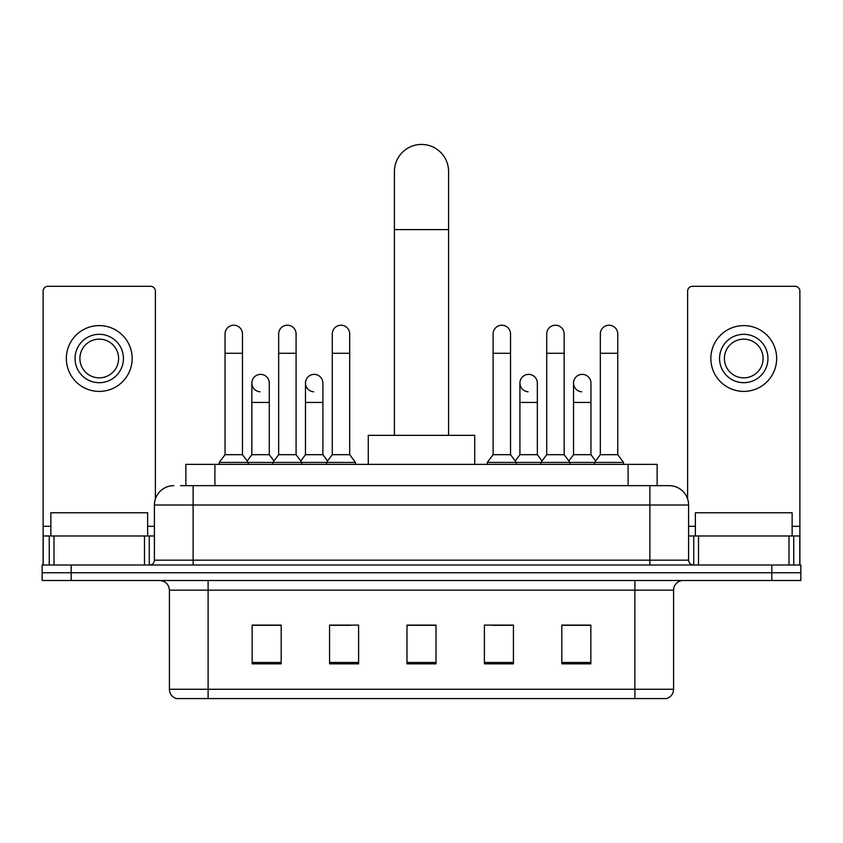 <?xml version="1.0" encoding="UTF-8"?>
<svg xmlns="http://www.w3.org/2000/svg" width="843" height="843" viewBox="0 0 843 843"><rect width="100%" height="100%" fill="white"/><g stroke="black" fill="none" stroke-linecap="round" stroke-linejoin="round"><path stroke-width="1.26" d="M185.871 485.663L185.871 464.367L657.129 464.367L657.129 485.663M180.982 485.663L662.461 485.663M180.539 485.663L193.121 485.663L193.121 505.02L154.406 505.02L154.406 560.173A4.837 4.837 0 0 1 149.569 565.01M173.763 485.663A19.357 19.357 0 0 0 154.406 505.02M669.237 485.663A19.357 19.357 0 0 1 688.594 505.02L649.879 505.02L649.879 485.663L668.942 485.663M688.594 505.02L688.594 560.173C688.879 563.113 690.491 564.726 693.431 565.01M71.181 565.01L42.15 565.01L42.15 572.755L71.181 572.755L42.15 572.755L42.15 580.5L71.181 580.5L71.181 572.755L771.819 572.755L71.181 572.755L71.181 565.01L771.819 565.01L771.819 572.755L800.85 572.755L771.819 572.755L771.819 580.5L71.181 580.5M771.819 580.5L800.85 580.5L800.85 565.01L771.819 565.01M673.589 689.268C673.325 693.905 671.007 697.003 666.623 698.562L634.884 698.562L634.884 689.268L673.589 689.268L673.589 590.174A9.673 9.673 0 0 1 683.273 580.5M634.884 698.562L176.377 698.562A9.673 9.673 0 0 1 169.411 689.268L169.411 590.174C168.832 584.294 165.607 581.069 159.727 580.5M590.848 663.82L590.848 625.106L561.817 625.106L561.817 663.82L590.848 663.82M513.429 663.82L513.429 625.106L484.398 625.106L484.398 663.82L513.429 663.82M281.183 663.82L281.183 625.106L252.152 625.106L252.152 663.82L281.183 663.82M358.602 663.82L358.602 625.106L329.571 625.106L329.571 663.82L358.602 663.82M436.021 663.82L436.021 625.106L406.979 625.106L406.979 663.82L436.021 663.82M169.411 689.268L208.116 689.268L208.116 698.562L195.028 698.562M617.476 698.562L225.524 698.562M572.566 625.306L565.116 625.306M331.31 625.306L350.667 625.306M277.695 625.306L270.245 625.306M492.143 625.306L511.501 625.306M436.021 625.306L406.979 625.306M281.183 625.306L252.152 625.306M590.848 625.306L561.817 625.306M147.63 535.979L147.63 512.755L50.865 512.755L50.865 535.979M144.49 565.01L144.49 535.979L54.005 535.979L54.005 565.01M155.375 498.972L155.375 291.151A4.837 4.837 0 0 0 150.539 286.304L47.956 286.304A4.837 4.837 0 0 0 43.119 291.151L43.119 535.979L54.005 535.979M144.49 535.979L154.406 535.979M43.119 565.01L43.119 535.979M99.242 334.313A24.194 24.194 0 0 0 75.048 358.496A24.194 24.194 0 0 0 99.242 382.69A24.194 24.194 0 0 0 123.436 358.496A24.194 24.194 0 0 0 99.242 334.313M99.242 339.149A19.357 19.357 0 0 0 79.895 358.496A19.357 19.357 0 0 0 99.242 377.854A19.357 19.357 0 0 0 118.6 358.496A19.357 19.357 0 0 0 99.242 339.149M99.242 391.405A32.898 32.898 0 0 0 132.151 358.496A32.898 32.898 0 0 0 99.242 325.598A32.898 32.898 0 0 0 66.344 358.496A32.898 32.898 0 0 0 99.242 391.405M394.408 435.336L394.408 171.54A27.092 27.092 0 0 1 421.5 144.438A27.092 27.092 0 0 1 448.592 171.54A27.092 27.092 0 0 0 421.5 144.438M448.592 435.336L448.592 171.54M474.725 464.367L474.725 435.336L368.275 435.336L368.275 464.367M225.049 353.28L242.468 353.28L242.468 454.693L225.049 454.693L225.049 333.923A8.715 8.715 0 0 1 234.312 325.229A8.715 8.715 0 0 1 242.468 333.923A8.715 8.715 0 0 0 234.312 325.229M225.049 454.693L219.243 462.438L219.243 464.367M242.468 454.693L248.274 462.438L219.243 462.438M278.664 454.693L278.664 353.28L296.083 353.28L296.083 454.693L278.664 454.693L272.858 462.438L248.274 462.438L248.274 464.367M278.664 353.28L278.664 333.923A8.715 8.715 0 0 1 287.916 325.229A8.715 8.715 0 0 1 296.083 333.923A8.715 8.715 0 0 0 287.916 325.229M296.083 454.693L301.889 462.438L272.858 462.438L272.858 464.367M332.279 454.693L332.279 353.28L349.697 353.28L349.697 454.693L332.279 454.693L326.473 462.438L301.889 462.438L301.889 464.367M332.279 353.28L332.279 333.923A8.715 8.715 0 0 1 341.531 325.229A8.715 8.715 0 0 1 349.697 333.923A8.715 8.715 0 0 0 341.531 325.229M349.697 454.693L355.504 462.438L326.473 462.438L326.473 464.367M355.504 462.438L355.504 464.367M493.113 353.28L510.531 353.28L510.531 454.693L493.113 454.693L493.113 333.923A8.715 8.715 0 0 1 502.365 325.229A8.715 8.715 0 0 1 510.531 333.923A8.715 8.715 0 0 0 502.365 325.229M493.113 454.693L487.307 462.438L487.307 464.367M510.531 454.693L516.337 462.438L487.307 462.438M546.728 454.693L546.728 353.28L564.146 353.28L564.146 454.693L546.728 454.693L540.921 462.438L516.337 462.438L516.337 464.367M546.728 353.28L546.728 333.923A8.715 8.715 0 0 1 555.98 325.229A8.715 8.715 0 0 1 564.146 333.923A8.715 8.715 0 0 0 555.98 325.229M564.146 454.693L569.952 462.438L540.921 462.438L540.921 464.367M600.332 454.693L600.332 353.28L617.75 353.28L617.75 454.693L600.332 454.693L594.526 462.438L569.952 462.438L569.952 464.367M600.332 353.28L600.332 333.923A8.715 8.715 0 0 1 609.594 325.229A8.715 8.715 0 0 1 617.75 333.923A8.715 8.715 0 0 0 609.594 325.229M617.75 454.693L623.567 462.438L594.526 462.438L594.526 464.367M623.567 462.438L623.567 464.367M260.023 391.774A8.715 8.715 0 0 1 251.857 383.08A8.715 8.715 0 0 1 261.109 374.387A8.715 8.715 0 0 1 269.275 383.08L269.275 402.438L251.857 402.438L251.857 383.08M269.275 402.438L269.275 454.693L251.857 454.693L251.857 402.438M251.857 454.693L247.168 460.952M269.275 454.693L273.964 460.952M313.628 391.774A8.715 8.715 0 0 1 305.472 383.08A8.715 8.715 0 0 1 314.724 374.387A8.715 8.715 0 0 1 322.89 383.08L322.89 402.438L305.472 402.438L305.472 383.08M322.89 402.438L322.89 454.693L305.472 454.693L305.472 402.438M305.472 454.693L300.772 460.952M322.89 454.693L327.579 460.952M528.076 391.774A8.715 8.715 0 0 1 519.92 383.08A8.715 8.715 0 0 1 529.172 374.387A8.715 8.715 0 0 1 537.339 383.08L537.339 402.438L519.92 402.438L519.92 383.08M537.339 402.438L537.339 454.693L519.92 454.693L519.92 402.438M519.92 454.693L515.221 460.952M537.339 454.693L542.028 460.952M581.691 391.774A8.715 8.715 0 0 1 573.535 383.08A8.715 8.715 0 0 1 582.787 374.387A8.715 8.715 0 0 1 590.954 383.08L590.954 402.438L573.535 402.438L573.535 383.08M590.954 402.438L590.954 454.693L573.535 454.693L573.535 402.438M573.535 454.693L568.835 460.952M590.954 454.693L595.643 460.952M788.995 565.01L788.995 535.979L698.51 535.979L698.51 565.01M799.881 565.01L799.881 535.979L799.881 565.01M788.995 535.979L799.881 535.979L799.881 291.151A4.837 4.837 0 0 0 795.044 286.304L692.461 286.304A4.837 4.837 0 0 0 687.625 291.151L687.625 498.972M688.594 535.979L698.51 535.979M743.758 334.313A24.194 24.194 0 0 0 719.564 358.496A24.194 24.194 0 0 0 743.758 382.69A24.194 24.194 0 0 0 767.952 358.496A24.194 24.194 0 0 0 743.758 334.313M743.758 339.149A19.357 19.357 0 0 0 724.4 358.496A19.357 19.357 0 0 0 743.758 377.854A19.357 19.357 0 0 0 763.105 358.496A19.357 19.357 0 0 0 743.758 339.149M743.758 391.405A32.898 32.898 0 0 0 776.656 358.496A32.898 32.898 0 0 0 743.758 325.598A32.898 32.898 0 0 0 710.849 358.496A32.898 32.898 0 0 0 743.758 391.405M792.135 535.979L792.135 512.755L695.37 512.755L695.37 535.979M214.902 485.663L214.902 464.367M628.098 485.663L628.098 464.367M193.121 565.01L193.121 560.173L688.594 560.173M154.406 560.173L193.121 560.173L193.121 505.02L649.879 505.02L649.879 565.01M634.884 580.5L634.884 590.174L169.411 590.174M673.589 590.174L634.884 590.174L634.884 689.268L208.116 689.268L208.116 580.5M436.021 662.472L406.979 662.472M358.602 662.472L329.571 662.472M281.183 662.472L252.152 662.472M513.429 662.472L484.398 662.472M590.848 662.472L561.817 662.472M154.406 526.306L147.63 526.306M50.865 526.306L43.119 526.306M149.253 535.979L149.253 565.01M43.193 535.979L43.193 565.01M49.242 565.01L49.242 535.979M394.408 229.602L448.592 229.602M799.881 526.306L792.135 526.306M695.37 526.306L688.594 526.306M799.807 565.01L799.807 535.979M793.758 535.979L793.758 565.01M693.747 565.01L693.747 535.979M242.468 353.28L242.468 333.923M296.083 353.28L296.083 333.923M349.697 353.28L349.697 333.923M510.531 353.28L510.531 333.923M564.146 353.28L564.146 333.923M617.75 353.28L617.75 333.923"/></g></svg>
